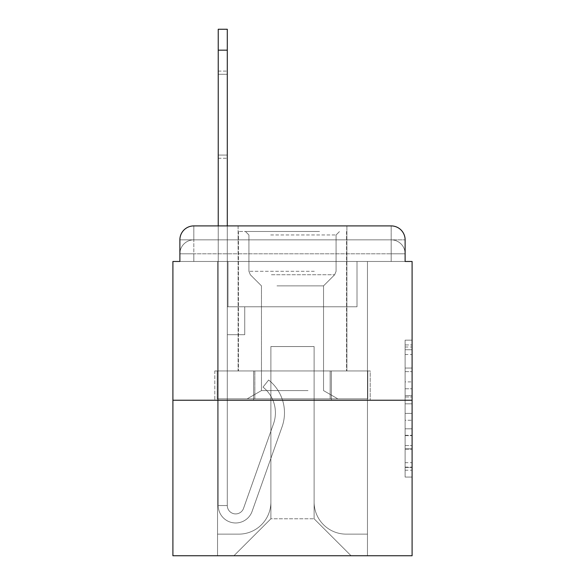 <?xml version="1.0" encoding="UTF-8"?>
<svg xmlns="http://www.w3.org/2000/svg" width="585" height="585" viewBox="0 0 585 585"><rect width="100%" height="100%" fill="white"/><g stroke="black" fill="none" stroke-linecap="round" stroke-linejoin="round"><path stroke-width="0.44" stroke-dasharray="2.92 2.19" d="M405.12 381.91L405.12 403.818L412.096 403.818L412.096 470.216L412.096 347.007L412.096 403.818L405.12 403.818L405.12 344.953L405.12 477.06L405.12 340.163L405.12 467.473L412.096 467.473L405.12 467.473L412.096 467.473L405.12 467.473L405.12 445.573L405.12 477.06L412.096 477.06L412.096 340.163L412.096 467.13L412.096 413.398L405.12 413.398L412.096 413.398L412.096 445.573L412.096 349.742L405.12 349.742L412.096 349.742L412.096 477.06L412.096 347.007L412.096 477.06L405.12 477.06L405.12 340.163L412.096 340.163L412.096 347.007L412.096 340.163L412.096 347.007L412.096 340.163L412.096 344.953L412.096 340.163L405.12 340.163L405.12 349.742L412.096 349.742L405.12 349.742L405.12 381.91L412.096 381.91M179.88 261.466L193.825 261.466L179.88 261.466L193.825 261.466L179.88 261.466L179.88 253.795L391.175 253.795L179.88 253.795L193.825 253.795L193.825 239.85L391.175 239.85L193.825 239.85L391.175 239.85L391.175 253.795L405.12 253.795L391.175 253.795L391.175 239.85L391.175 253.795L405.12 253.795L391.175 253.795L405.12 253.795L391.175 253.795L405.12 253.795L391.175 253.795L405.12 253.795L391.175 253.795L405.12 253.795L391.175 253.795L405.12 253.795L391.175 253.795L405.12 253.795L391.175 253.795L405.12 253.795L391.175 253.795L405.12 253.795L391.175 253.795L405.12 253.795L391.175 253.795L405.12 253.795L391.175 253.795L405.12 253.795L391.175 253.795L405.12 253.795L391.175 253.795L405.12 253.795L391.175 253.795L405.12 253.795L391.175 253.795L391.175 239.85L391.175 253.795L391.175 239.85L391.175 253.795L391.175 239.85L391.175 253.795L391.175 239.85L391.175 253.795L391.175 239.85L391.175 253.795L391.175 239.85L391.175 253.795L391.175 239.85L391.175 253.795L391.175 239.85L391.175 253.795L391.175 239.85L391.175 253.795L391.175 239.85L391.175 253.795L391.175 239.85L391.175 253.795L391.175 239.85L391.175 253.795L391.175 239.85L391.175 253.795L391.175 239.85L391.175 253.795L391.175 239.85L405.12 239.85L179.88 239.85A13.945 13.945 0 0 1 193.825 225.905L391.175 225.905L193.825 225.905A13.945 13.945 0 0 0 179.88 239.85L193.825 239.85A13.945 13.945 0 0 0 179.88 253.795L193.825 253.795L193.825 239.85A13.945 13.945 0 0 0 179.88 253.795L193.825 253.795L179.88 253.795L193.825 253.795L179.88 253.795L193.825 253.795L179.88 253.795L193.825 253.795L179.88 253.795L193.825 253.795L179.88 253.795L193.825 253.795L179.88 253.795L193.825 253.795L179.88 253.795L193.825 253.795L179.88 253.795L193.825 253.795L179.88 253.795L193.825 253.795L179.88 253.795L193.825 253.795L179.88 253.795L193.825 253.795L179.88 253.795L193.825 253.795L179.88 253.795L179.88 261.466L179.88 253.795L179.88 261.466L179.88 253.795L179.88 261.466L179.88 253.795L179.88 261.466L179.88 253.795L179.88 261.466L179.88 253.795L179.88 261.466L179.88 253.795L179.88 261.466L179.88 253.795L179.88 261.466L172.904 261.466L172.904 555.75L412.096 555.75L412.096 261.466L405.12 261.466L405.12 239.85A13.945 13.945 0 0 0 391.175 225.905A13.945 13.945 0 0 1 405.12 239.85L405.12 261.466L179.88 261.466L179.88 239.85L179.88 261.466L405.12 261.466L391.175 261.466L405.12 261.466L391.175 261.466L405.12 261.466L391.175 261.466L405.12 261.466L391.175 261.466L405.12 261.466L391.175 261.466L405.12 261.466L391.175 261.466L405.12 261.466L391.175 261.466L405.12 261.466L391.175 261.466L405.12 261.466L391.175 261.466L405.12 261.466L391.175 261.466L405.12 261.466L391.175 261.466L405.12 261.466L391.175 261.466L405.12 261.466L391.175 261.466L405.12 261.466L391.175 261.466L405.12 261.466L391.175 261.466L405.12 261.466L391.175 261.466L391.175 239.85L391.175 261.466L391.175 253.795L391.175 261.466L391.175 253.795L391.175 261.466L391.175 253.795L391.175 261.466L391.175 253.795L391.175 261.466L391.175 253.795L391.175 261.466L391.175 253.795L391.175 261.466L391.175 253.795L391.175 261.466L391.175 253.795L391.175 261.466L391.175 253.795L391.175 261.466L391.175 253.795L391.175 261.466L391.175 253.795L391.175 261.466L391.175 253.795L391.175 261.466L391.175 253.795L391.175 261.466L391.175 253.795L391.175 261.466L391.175 253.795L391.175 261.466L391.175 253.795L391.175 261.466L405.12 261.466L405.12 253.795A13.945 13.945 0 0 0 391.175 239.85L391.175 225.905A13.945 13.945 0 0 1 405.12 239.85A13.945 13.945 0 0 0 391.175 225.905L391.175 239.85A13.945 13.945 0 0 1 405.12 253.795A13.945 13.945 0 0 0 391.175 239.85A13.945 13.945 0 0 1 405.12 253.795A13.945 13.945 0 0 0 391.175 239.85A13.945 13.945 0 0 1 405.12 253.795A13.945 13.945 0 0 0 391.175 239.85A13.945 13.945 0 0 1 405.12 253.795A13.945 13.945 0 0 0 391.175 239.85A13.945 13.945 0 0 1 405.12 253.795A13.945 13.945 0 0 0 391.175 239.85A13.945 13.945 0 0 1 405.12 253.795A13.945 13.945 0 0 0 391.175 239.85A13.945 13.945 0 0 1 405.12 253.795A13.945 13.945 0 0 0 391.175 239.85A13.945 13.945 0 0 1 405.12 253.795L405.12 261.466M346.89 225.905L346.89 370.948L238.11 370.948L346.89 370.948L238.11 370.948L238.11 225.905L346.89 225.905L238.11 225.905L346.89 225.905L238.11 225.905L346.89 225.905L346.89 370.948L238.11 370.948L238.11 225.905M412.096 395.606L412.096 388.762L412.096 395.606L405.12 395.606L405.12 368.053L405.12 449.163L405.12 428.805L412.096 428.805L405.12 428.805L405.12 477.06L412.096 477.06L405.12 477.06L412.096 477.06L405.12 477.06L405.12 340.163L412.096 340.163L405.12 340.163L412.096 340.163L405.12 340.163L405.12 395.606L412.096 395.606M172.904 400.242L412.096 400.242M218.234 50.171L218.234 505.542L218.234 50.171L218.234 505.542L218.234 50.171L218.234 505.542L218.234 50.171L218.234 505.542L218.234 50.171L218.234 505.542L227.294 505.542L218.234 505.542A17.433 17.433 0 0 0 252.098 511.363A17.433 17.433 0 0 1 218.234 505.542A17.433 17.433 0 0 0 252.098 511.363A17.433 17.433 0 0 1 218.234 505.542L227.294 505.542L218.234 505.542A17.433 17.433 0 0 0 252.098 511.363A17.433 17.433 0 0 1 218.234 505.542A17.433 17.433 0 0 0 252.098 511.363A17.433 17.433 0 0 1 218.234 505.542L227.294 505.542L218.234 505.542A17.433 17.433 0 0 0 252.098 511.363A17.433 17.433 0 0 1 218.234 505.542A17.433 17.433 0 0 0 252.098 511.363A17.433 17.433 0 0 1 218.234 505.542L227.294 505.542L218.234 505.542A17.433 17.433 0 0 0 252.098 511.363A17.433 17.433 0 0 1 218.234 505.542A17.433 17.433 0 0 0 252.098 511.363A17.433 17.433 0 0 1 218.234 505.542L227.294 505.542L218.234 505.542A17.433 17.433 0 0 0 252.098 511.363A17.433 17.433 0 0 1 218.234 505.542A17.433 17.433 0 0 0 252.098 511.363A17.433 17.433 0 0 1 218.234 505.542L227.294 505.542L218.234 505.542A17.433 17.433 0 0 0 252.098 511.363A17.433 17.433 0 0 1 218.234 505.542A17.433 17.433 0 0 0 252.098 511.363A17.433 17.433 0 0 1 218.234 505.542L227.294 505.542L218.234 505.542A17.433 17.433 0 0 0 252.098 511.363A17.433 17.433 0 0 1 218.234 505.542A17.433 17.433 0 0 0 252.098 511.363A17.433 17.433 0 0 1 218.234 505.542L227.294 505.542L218.234 505.542A17.433 17.433 0 0 0 252.098 511.363A17.433 17.433 0 0 1 218.234 505.542A17.433 17.433 0 0 0 252.098 511.363A17.433 17.433 0 0 1 218.234 505.542A17.433 17.433 0 0 0 252.098 511.363A17.433 17.433 0 0 1 218.234 505.542A17.433 17.433 0 0 0 252.098 511.363A17.433 17.433 0 0 1 218.234 505.542A17.433 17.433 0 0 0 252.098 511.363A17.433 17.433 0 0 1 218.234 505.542A17.433 17.433 0 0 0 252.098 511.363A17.433 17.433 0 0 1 218.234 505.542A17.433 17.433 0 0 0 252.098 511.363L282.08 426.772A41.842 41.842 0 0 0 268.647 380.016A41.842 41.842 0 0 1 282.08 426.772A41.842 41.842 0 0 0 268.647 380.016A41.842 41.842 0 0 1 282.08 426.772A41.842 41.842 0 0 0 268.647 380.016A41.842 41.842 0 0 1 282.08 426.772A41.842 41.842 0 0 0 268.647 380.016A41.842 41.842 0 0 1 282.08 426.772A41.842 41.842 0 0 0 268.647 380.016A41.842 41.842 0 0 1 282.08 426.772A41.842 41.842 0 0 0 268.647 380.016A41.842 41.842 0 0 1 282.08 426.772A41.842 41.842 0 0 0 268.647 380.016A41.842 41.842 0 0 1 282.08 426.772A41.842 41.842 0 0 0 268.647 380.016A41.842 41.842 0 0 1 282.08 426.772A41.842 41.842 0 0 0 268.647 380.016A41.842 41.842 0 0 1 282.08 426.772A41.842 41.842 0 0 0 268.647 380.016A41.842 41.842 0 0 1 282.08 426.772A41.842 41.842 0 0 0 268.647 380.016A41.842 41.842 0 0 1 282.08 426.772A41.842 41.842 0 0 0 268.647 380.016A41.842 41.842 0 0 1 282.08 426.772A41.842 41.842 0 0 0 268.647 380.016A41.842 41.842 0 0 1 282.08 426.772A41.842 41.842 0 0 0 268.647 380.016A41.842 41.842 0 0 1 282.08 426.772A41.842 41.842 0 0 0 268.647 380.016A41.842 41.842 0 0 1 282.08 426.772A41.842 41.842 0 0 0 268.647 380.016A41.842 41.842 0 0 1 282.08 426.772A41.842 41.842 0 0 0 268.647 380.016A41.842 41.842 0 0 1 282.08 426.772A41.842 41.842 0 0 0 268.647 380.016A41.842 41.842 0 0 1 282.08 426.772A41.842 41.842 0 0 0 268.647 380.016A41.842 41.842 0 0 1 282.08 426.772A41.842 41.842 0 0 0 268.647 380.016A41.842 41.842 0 0 1 282.08 426.772A41.842 41.842 0 0 0 268.647 380.016L263.016 387.116A32.775 32.775 0 0 1 273.531 423.737L243.55 508.336A8.365 8.365 0 0 1 227.294 505.542L227.294 306.796L244.735 306.796L227.294 306.796L244.735 306.796L227.294 306.796L227.294 505.542A8.365 8.365 0 0 0 243.55 508.336L273.531 423.737A32.775 32.775 0 0 0 263.016 387.116L268.647 380.016L263.016 387.116A32.775 32.775 0 0 1 273.531 423.737L243.55 508.336A8.365 8.365 0 0 1 227.294 505.542L227.294 334.693L227.294 505.542A8.365 8.365 0 0 0 243.55 508.336L273.531 423.737A32.775 32.775 0 0 0 263.016 387.116L268.647 380.016L263.016 387.116A32.775 32.775 0 0 1 273.531 423.737L243.55 508.336A8.365 8.365 0 0 1 227.294 505.542L227.294 306.796L244.735 306.796L227.294 306.796L244.735 306.796L227.294 306.796L227.294 505.542A8.365 8.365 0 0 0 243.55 508.336L273.531 423.737A32.775 32.775 0 0 0 263.016 387.116L268.647 380.016L263.016 387.116A32.775 32.775 0 0 1 273.531 423.737L243.55 508.336L273.531 423.737A32.775 32.775 0 0 0 263.016 387.116A32.775 32.775 0 0 1 273.531 423.737L243.55 508.336L273.531 423.737A32.775 32.775 0 0 0 263.016 387.116A32.775 32.775 0 0 1 273.531 423.737L243.55 508.336L273.531 423.737A32.775 32.775 0 0 0 263.016 387.116A32.775 32.775 0 0 1 273.531 423.737L243.55 508.336L273.531 423.737A32.775 32.775 0 0 0 263.016 387.116A32.775 32.775 0 0 1 273.531 423.737L243.55 508.336L273.531 423.737A32.775 32.775 0 0 0 263.016 387.116A32.775 32.775 0 0 1 273.531 423.737L243.55 508.336L273.531 423.737A32.775 32.775 0 0 0 263.016 387.116A32.775 32.775 0 0 1 273.531 423.737L243.55 508.336L273.531 423.737A32.775 32.775 0 0 0 263.016 387.116A32.775 32.775 0 0 1 273.531 423.737L243.55 508.336L273.531 423.737A32.775 32.775 0 0 0 263.016 387.116A32.775 32.775 0 0 1 273.531 423.737L243.55 508.336L273.531 423.737A32.775 32.775 0 0 0 263.016 387.116A32.775 32.775 0 0 1 273.531 423.737L243.55 508.336L273.531 423.737A32.775 32.775 0 0 0 263.016 387.116A32.775 32.775 0 0 1 273.531 423.737L243.55 508.336L273.531 423.737A32.775 32.775 0 0 0 263.016 387.116A32.775 32.775 0 0 1 273.531 423.737L243.55 508.336L273.531 423.737A32.775 32.775 0 0 0 263.016 387.116A32.775 32.775 0 0 1 273.531 423.737L243.55 508.336L273.531 423.737A32.775 32.775 0 0 0 263.016 387.116A32.775 32.775 0 0 1 273.531 423.737L243.55 508.336L273.531 423.737A32.775 32.775 0 0 0 263.016 387.116A32.775 32.775 0 0 1 273.531 423.737L243.55 508.336A8.365 8.365 0 0 1 227.294 505.542L227.294 334.693L227.294 505.542A8.365 8.365 0 0 0 243.55 508.336A8.365 8.365 0 0 1 227.294 505.542A8.365 8.365 0 0 0 243.55 508.336A8.365 8.365 0 0 1 227.294 505.542L227.294 306.796L244.735 306.796L244.735 334.693L227.294 334.693L244.735 334.693L227.294 334.693L244.735 334.693L244.735 306.796L227.294 306.796L227.294 334.693L227.294 306.796L244.735 306.796L244.735 334.693L227.294 334.693L244.735 334.693L227.294 334.693L244.735 334.693L244.735 306.796L244.735 334.693L227.294 334.693L244.735 334.693L227.294 334.693L244.735 334.693L244.735 306.796L244.735 334.693L227.294 334.693L244.735 334.693L227.294 334.693L244.735 334.693L244.735 306.796L244.735 334.693L227.294 334.693L244.735 334.693L227.294 334.693L244.735 334.693L227.294 334.693L244.735 334.693L227.294 334.693L244.735 334.693L227.294 334.693L244.735 334.693L227.294 334.693L244.735 334.693L227.294 334.693L244.735 334.693L227.294 334.693L244.735 334.693L227.294 334.693L244.735 334.693L227.294 334.693L244.735 334.693L227.294 334.693L244.735 334.693L244.735 306.796L244.735 334.693L244.735 306.796L244.735 334.693L244.735 306.796L244.735 334.693L244.735 306.796L244.735 334.693L244.735 306.796L244.735 334.693L244.735 306.796L244.735 334.693L244.735 306.796L244.735 334.693L244.735 306.796L244.735 334.693L244.735 306.796L244.735 334.693L244.735 306.796L244.735 334.693L227.294 334.693L227.294 505.542A8.365 8.365 0 0 0 243.55 508.336A8.365 8.365 0 0 1 227.294 505.542A8.365 8.365 0 0 0 243.55 508.336A8.365 8.365 0 0 1 227.294 505.542A8.365 8.365 0 0 0 243.55 508.336A8.365 8.365 0 0 1 227.294 505.542A8.365 8.365 0 0 0 243.55 508.336A8.365 8.365 0 0 1 227.294 505.542A8.365 8.365 0 0 0 243.55 508.336A8.365 8.365 0 0 1 227.294 505.542A8.365 8.365 0 0 0 243.55 508.336A8.365 8.365 0 0 1 227.294 505.542A8.365 8.365 0 0 0 243.55 508.336A8.365 8.365 0 0 1 227.294 505.542A8.365 8.365 0 0 0 243.55 508.336A8.365 8.365 0 0 1 227.294 505.542A8.365 8.365 0 0 0 243.55 508.336A8.365 8.365 0 0 1 227.294 505.542A8.365 8.365 0 0 0 243.55 508.336A8.365 8.365 0 0 1 227.294 505.542A8.365 8.365 0 0 0 243.55 508.336A8.365 8.365 0 0 1 227.294 505.542A8.365 8.365 0 0 0 243.55 508.336A8.365 8.365 0 0 1 227.294 505.542A8.365 8.365 0 0 0 243.55 508.336L273.531 423.737A32.775 32.775 0 0 0 263.016 387.116L268.647 380.016A41.842 41.842 0 0 1 282.08 426.772L252.098 511.363A17.433 17.433 0 0 1 218.234 505.542L218.234 225.905L227.294 225.905L227.294 306.796L244.735 306.796L227.294 306.796L244.735 306.796L227.294 306.796L227.294 505.542A8.365 8.365 0 0 0 243.55 508.336A8.365 8.365 0 0 1 227.294 505.542A8.365 8.365 0 0 0 243.55 508.336L273.531 423.737A32.775 32.775 0 0 0 263.016 387.116A32.775 32.775 0 0 1 273.531 423.737A32.775 32.775 0 0 0 263.016 387.116L268.647 380.016A41.842 41.842 0 0 1 282.08 426.772L252.098 511.363A17.433 17.433 0 0 1 218.234 505.542L218.234 29.25L218.234 50.171L218.234 29.25L227.294 29.25L227.294 306.796L227.294 29.25L227.294 306.796L244.735 306.796L244.735 334.693L244.735 306.796L244.735 334.693L227.294 334.693L227.294 505.542L218.234 505.542L218.234 29.25L227.294 29.25L227.294 306.796L244.735 306.796L227.294 306.796L227.294 334.693L227.294 29.25L227.294 306.796L244.735 306.796L227.294 306.796L244.735 306.796L244.735 334.693L227.294 334.693L227.294 505.542L218.234 505.542L218.234 29.25L218.234 50.171L218.234 29.25L227.294 29.25L227.294 505.542A8.365 8.365 0 0 0 243.55 508.336L273.531 423.737A32.775 32.775 0 0 0 263.016 387.116L268.647 380.016A41.842 41.842 0 0 1 282.08 426.772L252.098 511.363A17.433 17.433 0 0 1 218.234 505.542L218.234 29.25L227.294 29.25L227.294 306.796L227.294 29.25L227.294 306.796L244.735 306.796L244.735 334.693L227.294 334.693L227.294 306.796L244.735 306.796L227.294 306.796L227.294 505.542A8.365 8.365 0 0 0 243.55 508.336A8.365 8.365 0 0 1 227.294 505.542L218.234 505.542L218.234 29.25L218.234 50.171L218.234 29.25L227.294 29.25L218.234 29.25L218.234 50.171L218.234 29.25L227.294 29.25L218.234 29.25L218.234 50.171L218.234 29.25L227.294 29.25L218.234 29.25L218.234 50.171L218.234 29.25L227.294 29.25L218.234 29.25L218.234 50.171L227.294 50.171L227.294 29.25L218.234 29.25L227.294 29.25L218.234 29.25L218.234 50.171L227.294 50.171L227.294 306.796L227.294 29.25L218.234 29.25L218.234 50.171L227.294 50.171L227.294 306.796L244.735 306.796L227.294 306.796L244.735 306.796L244.735 334.693L227.294 334.693L227.294 505.542L218.234 505.542L218.234 50.171L227.294 50.171L227.294 29.25L218.234 29.25L227.294 29.25L218.234 29.25L218.234 50.171L227.294 50.171L227.294 334.693L227.294 29.25L218.234 29.25L218.234 50.171L227.294 50.171L227.294 306.796L244.735 306.796L244.735 334.693L244.735 306.796L227.294 306.796L244.735 306.796L227.294 306.796L227.294 505.542A8.365 8.365 0 0 0 243.55 508.336L273.531 423.737A32.775 32.775 0 0 0 263.016 387.116A32.775 32.775 0 0 1 273.531 423.737A32.775 32.775 0 0 0 263.016 387.116L268.647 380.016A41.842 41.842 0 0 1 282.08 426.772L252.098 511.363A17.433 17.433 0 0 1 218.234 505.542L218.234 50.171L227.294 50.171L227.294 29.25L218.234 29.25L227.294 29.25L218.234 29.25L218.234 50.171L227.294 50.171L227.294 306.796L244.735 306.796L244.735 334.693L244.735 306.796L244.735 334.693L227.294 334.693L227.294 505.542A8.365 8.365 0 0 0 243.55 508.336L273.531 423.737A32.775 32.775 0 0 0 263.016 387.116L268.647 380.016A41.842 41.842 0 0 1 282.08 426.772L252.098 511.363A17.433 17.433 0 0 1 218.234 505.542L218.234 50.171L227.294 50.171L227.294 306.796L244.735 306.796L227.294 306.796L227.294 334.693L227.294 306.796L244.735 306.796L227.294 306.796L244.735 306.796L244.735 334.693L227.294 334.693L227.294 505.542L218.234 505.542L218.234 50.171L227.294 50.171L227.294 505.542L218.234 505.542L218.234 50.171L227.294 50.171L227.294 306.796L244.735 306.796L244.735 334.693L227.294 334.693L227.294 306.796L244.735 306.796L227.294 306.796L227.294 505.542A8.365 8.365 0 0 0 243.55 508.336A8.365 8.365 0 0 1 227.294 505.542A8.365 8.365 0 0 0 243.55 508.336L273.531 423.737A32.775 32.775 0 0 0 263.016 387.116A32.775 32.775 0 0 1 273.531 423.737A32.775 32.775 0 0 0 263.016 387.116L268.647 380.016A41.842 41.842 0 0 1 282.08 426.772L252.098 511.363A17.433 17.433 0 0 1 218.234 505.542L218.234 50.171L227.294 50.171L227.294 306.796L244.735 306.796L227.294 306.796L244.735 306.796L244.735 334.693L227.294 334.693L227.294 505.542L218.234 505.542L218.234 50.171L227.294 50.171L227.294 334.693L227.294 306.796L244.735 306.796L244.735 334.693L244.735 306.796L227.294 306.796L244.735 306.796L227.294 306.796L227.294 505.542L218.234 505.542L218.234 50.171L227.294 50.171L227.294 306.796L244.735 306.796L244.735 334.693L244.735 306.796L244.735 334.693L227.294 334.693L227.294 505.542A8.365 8.365 0 0 0 243.55 508.336L273.531 423.737A32.775 32.775 0 0 0 263.016 387.116L268.647 380.016A41.842 41.842 0 0 1 282.08 426.772L252.098 511.363A17.433 17.433 0 0 1 218.234 505.542L218.234 50.171L227.294 50.171M314.116 502.054A32.08 32.08 0 0 0 346.196 534.134A32.08 32.08 0 0 1 314.116 502.054L314.116 346.547L314.116 502.054A32.08 32.08 0 0 0 346.196 534.134L367.468 534.134L346.196 534.134A32.08 32.08 0 0 1 314.116 502.054L314.116 346.547L270.884 346.547L314.116 346.547L314.116 502.054A32.08 32.08 0 0 0 346.196 534.134L367.468 534.134L346.196 534.134A32.08 32.08 0 0 1 314.116 502.054L314.116 346.547L270.884 346.547L270.884 502.054L270.884 346.547L314.116 346.547L314.116 502.054A32.08 32.08 0 0 0 346.196 534.134L367.468 534.134L346.196 534.134A32.08 32.08 0 0 1 314.116 502.054L314.116 346.547L270.884 346.547L270.884 502.054A32.08 32.08 0 0 1 238.804 534.134A32.08 32.08 0 0 0 270.884 502.054L270.884 346.547L314.116 346.547L314.116 502.054A32.08 32.08 0 0 0 346.196 534.134L367.468 534.134L346.196 534.134A32.08 32.08 0 0 1 314.116 502.054L314.116 346.547L270.884 346.547L270.884 502.054A32.08 32.08 0 0 1 238.804 534.134L217.532 534.134L238.804 534.134A32.08 32.08 0 0 0 270.884 502.054L270.884 346.547L314.116 346.547L314.116 502.054A32.08 32.08 0 0 0 346.196 534.134L367.468 534.134L346.196 534.134A32.08 32.08 0 0 1 314.116 502.054L314.116 346.547L270.884 346.547L270.884 502.054A32.08 32.08 0 0 1 238.804 534.134L217.532 534.134L238.804 534.134A32.08 32.08 0 0 0 270.884 502.054L270.884 346.547L314.116 346.547L314.116 502.054A32.08 32.08 0 0 0 346.196 534.134L367.468 534.134L346.196 534.134A32.08 32.08 0 0 1 314.116 502.054L314.116 346.547L270.884 346.547L270.884 502.054A32.08 32.08 0 0 1 238.804 534.134L217.532 534.134L238.804 534.134A32.08 32.08 0 0 0 270.884 502.054L270.884 346.547L314.116 346.547L314.116 502.054A32.08 32.08 0 0 0 346.196 534.134L367.468 534.134L346.196 534.134A32.08 32.08 0 0 1 314.116 502.054L314.116 346.547L270.884 346.547L270.884 502.054A32.08 32.08 0 0 1 238.804 534.134L217.532 534.134L238.804 534.134A32.08 32.08 0 0 0 270.884 502.054L270.884 346.547L314.116 346.547L314.116 502.054A32.08 32.08 0 0 0 346.196 534.134L367.468 534.134L346.196 534.134A32.08 32.08 0 0 1 314.116 502.054L314.116 346.547L270.884 346.547L270.884 502.054A32.08 32.08 0 0 1 238.804 534.134L217.532 534.134L238.804 534.134A32.08 32.08 0 0 0 270.884 502.054L270.884 346.547L314.116 346.547L314.116 502.054A32.08 32.08 0 0 0 346.196 534.134L367.468 534.134L346.196 534.134A32.08 32.08 0 0 1 314.116 502.054L314.116 346.547L270.884 346.547L270.884 502.054A32.08 32.08 0 0 1 238.804 534.134L217.532 534.134L238.804 534.134A32.08 32.08 0 0 0 270.884 502.054L270.884 346.547L314.116 346.547L314.116 502.054A32.08 32.08 0 0 0 346.196 534.134L367.468 534.134L346.196 534.134A32.08 32.08 0 0 1 314.116 502.054L314.116 346.547L270.884 346.547L270.884 502.054A32.08 32.08 0 0 1 238.804 534.134L217.532 534.134L238.804 534.134A32.08 32.08 0 0 0 270.884 502.054L270.884 346.547L314.116 346.547L314.116 502.054A32.08 32.08 0 0 0 346.196 534.134L367.468 534.134L346.196 534.134A32.08 32.08 0 0 1 314.116 502.054L314.116 346.547L270.884 346.547L270.884 502.054A32.08 32.08 0 0 1 238.804 534.134L217.532 534.134L238.804 534.134A32.08 32.08 0 0 0 270.884 502.054L270.884 346.547L314.116 346.547L314.116 502.054A32.08 32.08 0 0 0 346.196 534.134L367.468 534.134L346.196 534.134A32.08 32.08 0 0 1 314.116 502.054L314.116 346.547L270.884 346.547L270.884 502.054A32.08 32.08 0 0 1 238.804 534.134L217.532 534.134L238.804 534.134A32.08 32.08 0 0 0 270.884 502.054L270.884 346.547L314.116 346.547L314.116 502.054A32.08 32.08 0 0 0 346.196 534.134L367.468 534.134L346.196 534.134A32.08 32.08 0 0 1 314.116 502.054L314.116 346.547L270.884 346.547L270.884 502.054A32.08 32.08 0 0 1 238.804 534.134L217.532 534.134L238.804 534.134A32.08 32.08 0 0 0 270.884 502.054L270.884 346.547L314.116 346.547L314.116 502.054A32.08 32.08 0 0 0 346.196 534.134L367.468 534.134L346.196 534.134A32.08 32.08 0 0 1 314.116 502.054L314.116 346.547L270.884 346.547L270.884 502.054A32.08 32.08 0 0 1 238.804 534.134L217.532 534.134L238.804 534.134A32.08 32.08 0 0 0 270.884 502.054L270.884 346.547L314.116 346.547L314.116 502.054A32.08 32.08 0 0 0 346.196 534.134L367.468 534.134L346.196 534.134A32.08 32.08 0 0 1 314.116 502.054L314.116 346.547L270.884 346.547L270.884 502.054A32.08 32.08 0 0 1 238.804 534.134L217.532 534.134L238.804 534.134A32.08 32.08 0 0 0 270.884 502.054L270.884 346.547L314.116 346.547L314.116 502.054M217.532 261.466L217.532 534.134L238.804 534.134A32.08 32.08 0 0 0 270.884 502.054A32.08 32.08 0 0 1 238.804 534.134L217.532 534.134L217.532 261.466L227.996 261.466L227.996 306.796L357.004 306.796L227.996 306.796L357.004 306.796L227.996 306.796L357.004 306.796L227.996 306.796L357.004 306.796L227.996 306.796L357.004 306.796L227.996 306.796L357.004 306.796L227.996 306.796L357.004 306.796L227.996 306.796L357.004 306.796L227.996 306.796L357.004 306.796L227.996 306.796L357.004 306.796L227.996 306.796L357.004 306.796L227.996 306.796L357.004 306.796L227.996 306.796L357.004 306.796L227.996 306.796L357.004 306.796L227.996 306.796L357.004 306.796L227.996 306.796L357.004 306.796L227.996 306.796L357.004 306.796L227.996 306.796L227.996 261.466L217.532 261.466L217.532 534.134L217.532 261.466L227.996 261.466L227.996 306.796L227.996 261.466L217.532 261.466L217.532 534.134L217.532 261.466L227.996 261.466L227.996 306.796L227.996 261.466L217.532 261.466L217.532 534.134L217.532 261.466L227.996 261.466L227.996 306.796L227.996 261.466L217.532 261.466L217.532 534.134L217.532 261.466L227.996 261.466L227.996 306.796L227.996 261.466L217.532 261.466L217.532 534.134L217.532 261.466L227.996 261.466L227.996 306.796L227.996 261.466L217.532 261.466L217.532 534.134L217.532 261.466L227.996 261.466L227.996 306.796L227.996 261.466L217.532 261.466L217.532 534.134L217.532 261.466L227.996 261.466L227.996 306.796L227.996 261.466L217.532 261.466L217.532 534.134L217.532 261.466L227.996 261.466L227.996 306.796L227.996 261.466L217.532 261.466L217.532 534.134L217.532 261.466L227.996 261.466L227.996 306.796L227.996 261.466L217.532 261.466L217.532 534.134L217.532 261.466L227.996 261.466L227.996 306.796L227.996 261.466L217.532 261.466L217.532 534.134L217.532 261.466L227.996 261.466L227.996 306.796L227.996 261.466L217.532 261.466L217.532 534.134L217.532 261.466L227.996 261.466L227.996 306.796L227.996 261.466L217.532 261.466L217.532 534.134L217.532 261.466L227.996 261.466L227.996 306.796L227.996 261.466L217.532 261.466L217.532 534.134L217.532 261.466L227.996 261.466L227.996 306.796L227.996 261.466L217.532 261.466L217.532 534.134L238.804 534.134A32.08 32.08 0 0 0 270.884 502.054L270.884 346.547L270.884 502.054A32.08 32.08 0 0 1 238.804 534.134A32.08 32.08 0 0 0 270.884 502.054L270.884 346.547L314.116 346.547L270.884 346.547L270.884 502.054A32.08 32.08 0 0 1 238.804 534.134L217.532 534.134L217.532 261.466L227.996 261.466L227.996 306.796L227.996 261.466L217.532 261.466L217.532 555.75L233.92 555.75L217.532 555.75L217.532 261.466L227.996 261.466L227.996 306.796L227.996 261.466L217.532 261.466M357.004 261.466L357.004 306.796L357.004 261.466L367.468 261.466L367.468 534.134L346.196 534.134L367.468 534.134L367.468 261.466L357.004 261.466L357.004 306.796L357.004 261.466L367.468 261.466L367.468 534.134L367.468 261.466L357.004 261.466L357.004 306.796L357.004 261.466L367.468 261.466L367.468 534.134L367.468 261.466L357.004 261.466L357.004 306.796L357.004 261.466L367.468 261.466L367.468 534.134L367.468 261.466L357.004 261.466L357.004 306.796L357.004 261.466L367.468 261.466L367.468 534.134L367.468 261.466L357.004 261.466L357.004 306.796L357.004 261.466L367.468 261.466L367.468 534.134L367.468 261.466L357.004 261.466L357.004 306.796L357.004 261.466L367.468 261.466L367.468 534.134L367.468 261.466L357.004 261.466L357.004 306.796L357.004 261.466L367.468 261.466L367.468 534.134L367.468 261.466L357.004 261.466L357.004 306.796L357.004 261.466L367.468 261.466L367.468 534.134L367.468 261.466L357.004 261.466L357.004 306.796L357.004 261.466L367.468 261.466L367.468 534.134L367.468 261.466L357.004 261.466L357.004 306.796L357.004 261.466L367.468 261.466L367.468 534.134L367.468 261.466L357.004 261.466L357.004 306.796L357.004 261.466L367.468 261.466L367.468 534.134L367.468 261.466L357.004 261.466L357.004 306.796L357.004 261.466L367.468 261.466L367.468 534.134L367.468 261.466L357.004 261.466L357.004 306.796L357.004 261.466L367.468 261.466L367.468 534.134L367.468 261.466L357.004 261.466L357.004 306.796L357.004 261.466L367.468 261.466L367.468 534.134L367.468 261.466L357.004 261.466L357.004 306.796L357.004 261.466L367.468 261.466L367.468 534.134L367.468 261.466L357.004 261.466L357.004 306.796L357.004 261.466L367.468 261.466L367.468 555.75L233.92 555.75L367.468 555.75L367.468 261.466L357.004 261.466M314.116 346.547L314.116 518.793L314.116 346.547L270.884 346.547L270.884 518.793L314.116 518.793L270.884 518.793L270.884 346.547L270.884 518.793L233.92 555.75L270.884 518.793L233.92 555.75L270.884 518.793L270.884 346.547L314.116 346.547L314.116 518.793L351.08 555.75L314.116 518.793L351.08 555.75L314.116 518.793L314.116 346.547L270.884 346.547L314.116 346.547M253.649 400.242L370.203 400.242L253.649 400.242L253.649 370.948L214.797 370.948L370.203 370.948L253.649 370.948L253.649 400.242L253.649 370.948L214.797 370.948L214.797 400.242L214.797 370.948L331.351 370.948L331.351 400.242L370.203 400.242L331.351 400.242L331.351 370.948L370.203 370.948L370.203 400.242L370.203 370.948L253.649 370.948L253.649 400.242M193.825 225.905A13.945 13.945 0 0 0 179.88 239.85A13.945 13.945 0 0 1 193.825 225.905L193.825 239.85A13.945 13.945 0 0 0 179.88 253.795L193.825 253.795L179.88 253.795A13.945 13.945 0 0 1 193.825 239.85A13.945 13.945 0 0 0 179.88 253.795A13.945 13.945 0 0 1 193.825 239.85A13.945 13.945 0 0 0 179.88 253.795A13.945 13.945 0 0 1 193.825 239.85A13.945 13.945 0 0 0 179.88 253.795A13.945 13.945 0 0 1 193.825 239.85A13.945 13.945 0 0 0 179.88 253.795A13.945 13.945 0 0 1 193.825 239.85A13.945 13.945 0 0 0 179.88 253.795A13.945 13.945 0 0 1 193.825 239.85A13.945 13.945 0 0 0 179.88 253.795A13.945 13.945 0 0 1 193.825 239.85L193.825 225.905M331.351 370.948L331.351 400.242L331.351 370.948M405.12 403.818L412.096 403.818L405.12 403.818M405.12 344.953L405.12 340.163L405.12 344.953L412.096 344.953L405.12 344.953M405.12 448.827L405.12 420.242L405.12 448.827L412.096 448.827L405.12 448.827M405.12 420.242L405.12 413.398L412.096 413.398L405.12 413.398L405.12 420.242L412.096 420.242L405.12 420.242M405.12 368.053L405.12 349.742L405.12 368.053L412.096 368.053L405.12 368.053M405.12 340.163L412.096 340.163L405.12 340.163L405.12 347.007L405.12 340.163L412.096 340.163M405.12 477.06L412.096 477.06L405.12 477.06L405.12 470.216L405.12 477.06M227.294 155.062L227.294 71.092L227.294 158.257L227.294 74.288L218.234 74.288L218.234 71.092L218.234 74.288L227.294 74.288L227.294 158.257L227.294 74.288L218.234 74.288L218.234 71.092L218.234 74.288L227.294 74.288L227.294 158.257L227.294 74.288L218.234 74.288L218.234 71.092L218.234 74.288L227.294 74.288L227.294 158.257L227.294 74.288L218.234 74.288L218.234 71.092L218.234 74.288L227.294 74.288L227.294 158.257L227.294 74.288L218.234 74.288L218.234 71.092L218.234 74.288L227.294 74.288L227.294 158.257L227.294 74.288L218.234 74.288L218.234 71.092L218.234 74.288L227.294 74.288L227.294 158.257L227.294 74.288L218.234 74.288L218.234 71.092L218.234 74.288L227.294 74.288L227.294 158.257L227.294 74.288L218.234 74.288L218.234 71.092L218.234 74.288L227.294 74.288L227.294 158.257L227.294 74.288L218.234 74.288L218.234 71.092L218.234 74.288L227.294 74.288L227.294 158.257L227.294 74.288L218.234 74.288L218.234 71.092L218.234 74.288L227.294 74.288L227.294 158.257L227.294 74.288L218.234 74.288L218.234 71.092L218.234 74.288L227.294 74.288L227.294 158.257L227.294 155.062L218.234 155.062L218.234 71.092L218.234 74.288L227.294 74.288L218.234 74.288L218.234 158.257L218.234 155.062L227.294 155.062L218.234 155.062L218.234 74.288L218.234 158.257L218.234 155.062L227.294 155.062L218.234 155.062L218.234 74.288L218.234 158.257L218.234 155.062L227.294 155.062L218.234 155.062L218.234 74.288L218.234 158.257L218.234 155.062L227.294 155.062L218.234 155.062L218.234 74.288L218.234 158.257L218.234 155.062L227.294 155.062L218.234 155.062L218.234 74.288L218.234 158.257L218.234 155.062L227.294 155.062L218.234 155.062L218.234 74.288L218.234 158.257L218.234 155.062L227.294 155.062L218.234 155.062L218.234 74.288L218.234 158.257L218.234 155.062L227.294 155.062L218.234 155.062L218.234 74.288L218.234 158.257L218.234 155.062L227.294 155.062L218.234 155.062L218.234 74.288L218.234 158.257L218.234 155.062L227.294 155.062L218.234 155.062L218.234 74.288L218.234 158.257L218.234 155.062L227.294 155.062L218.234 155.062L218.234 74.288L218.234 158.257L218.234 155.062L227.294 155.062M316.039 231.484L245.429 231.484L316.039 231.484M270.709 234.965L336.082 234.965L270.709 234.965M315.161 398.846L247.17 398.846L315.161 398.846M308.017 390.59L261.466 390.59L308.017 390.59M276.983 285.875L323.534 285.875L276.983 285.875M319.52 231.484L238.453 231.484L319.52 231.484M319.52 370.948L238.453 370.948L319.52 370.948M217.21 370.948L367.789 370.948L217.21 370.948L217.21 398.846L367.789 398.846L217.21 398.846L367.789 398.846L217.21 398.846L217.21 370.948L254.855 370.948L254.855 398.846L254.855 370.948L330.145 370.948L330.145 398.846L330.145 370.948L367.789 370.948L367.789 398.846L367.789 370.948L217.21 370.948M254.855 370.948L254.855 398.846L254.855 370.948M330.145 370.948L330.145 398.846L330.145 370.948M193.825 261.466L193.825 253.795L193.825 261.466M405.12 445.573L412.096 445.573L405.12 445.573M405.12 435.306L412.096 435.306M405.12 371.643L412.096 371.643L405.12 371.643M405.12 347.007L412.096 347.007M405.12 470.216L412.096 470.216M405.12 462.684L412.096 462.684M405.12 354.532L412.096 354.532M405.12 396.974L412.096 396.974L405.12 396.974M405.12 435.649L412.096 435.649L405.12 435.649M405.12 449.163L412.096 449.163L405.12 449.163M405.12 388.762L412.096 388.762L405.12 388.762M314.291 271.301L248.917 271.301L314.291 271.301M271.425 274.753L334.657 274.753L271.425 274.753M405.12 467.13L412.096 467.13M405.12 467.473L412.096 467.473M405.12 349.742L412.096 349.742M218.234 158.257L227.294 158.257L218.234 158.257M218.234 71.092L227.294 71.092L218.234 71.092M336.082 234.965L339.571 231.484L336.082 234.965L336.082 271.301L334.657 274.753L323.534 285.875L323.534 390.59L337.83 398.846L323.534 390.59L323.534 285.875L334.657 274.753L336.082 271.301L336.082 234.965M238.453 231.484L238.453 370.948L238.453 231.484M346.547 231.484L346.547 370.948L346.547 231.484M248.917 271.301L248.917 234.965L245.429 231.484L248.917 234.965L248.917 271.301L250.343 274.753L261.466 285.875L261.466 390.59L247.17 398.846L261.466 390.59L261.466 285.875L250.343 274.753L248.917 271.301"/><path stroke-width="0.88" d="M179.88 239.85L179.88 261.466L179.88 239.85A13.945 13.945 0 0 1 193.825 225.905L218.234 225.905L218.234 29.25L227.294 29.25L227.294 225.905L238.11 225.905M412.096 400.242L172.904 400.242L172.904 555.75L412.096 555.75L412.096 261.466L405.12 261.466L405.12 239.85A13.945 13.945 0 0 0 391.175 225.905L193.825 225.905M172.904 400.242L172.904 261.466L179.88 261.466M346.89 225.905L391.175 225.905M405.12 261.466L405.12 239.85M218.234 50.171L227.294 50.171"/></g></svg>
